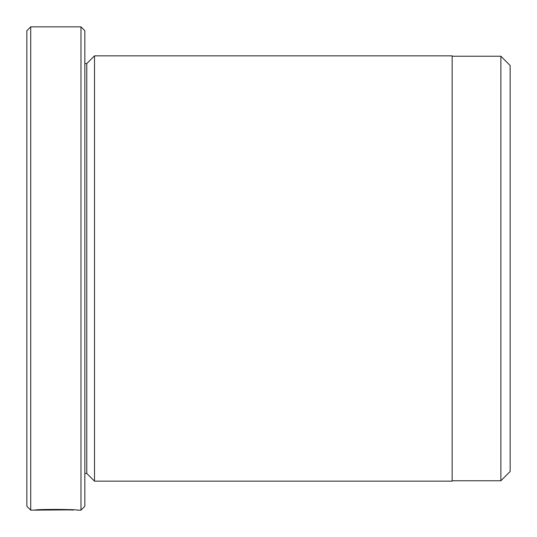 <?xml version="1.0" encoding="UTF-8"?>
<svg xmlns="http://www.w3.org/2000/svg" width="537" height="537" viewBox="0 0 537 537"><rect width="100%" height="100%" fill="white"/><g stroke="black" fill="none" stroke-linecap="round" stroke-linejoin="round"><path stroke-width="0.81" d="M500.873 480.763L510.15 471.486L510.15 65.514L500.873 56.237L500.873 480.763L452.154 480.763M73.2 509.855L30.716 510.15L30.716 26.85L80.98 26.85L80.98 510.15L77.469 510.15M73.2 510.15C74.227 509.861 46.034 509.237 40.134 510.09L34.704 510.15C35.992 509.042 78.838 509.344 77.489 510.15M80.98 26.85L84.846 30.716L84.846 506.284L80.98 510.15M30.716 510.15L26.85 506.284L26.85 30.716L30.716 26.85M86.779 473.419L86.779 63.581L94.512 55.848L94.512 481.152L86.779 473.419L84.846 473.419M94.512 55.848L452.154 55.848L452.154 481.152L94.512 481.152M86.779 63.581L84.846 63.581M452.154 56.237L500.873 56.237"/></g></svg>
